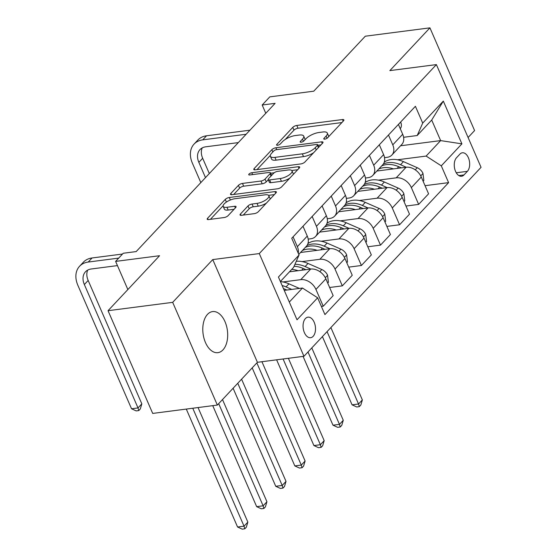 <?xml version="1.0" encoding="UTF-8"?>
<svg xmlns="http://www.w3.org/2000/svg" width="557" height="557" viewBox="0 0 557 557"><rect width="100%" height="100%" fill="white"/><g stroke="black" fill="none" stroke-linecap="round" stroke-linejoin="round"><path stroke-width="0.84" d="M324.773 139.159A2.221 0.787 -23.5 0 0 327.593 137.809L343.516 120.82A3.175 1.121 -23.5 0 0 343.892 119.88A3.175 1.121 -23.5 0 0 342.478 119.546L296.797 125.45A3.175 1.121 -23.5 0 0 292.759 127.379L276.843 144.367A2.221 0.787 -23.5 0 0 276.578 145.029A2.221 0.787 -23.5 0 0 277.567 145.259A2.221 0.787 -23.5 0 0 280.394 143.908L282.455 141.715A10.165 3.593 -23.5 0 1 295.37 135.546L299.179 135.052A10.165 3.593 -23.5 0 1 303.704 136.117A10.165 3.593 -23.5 0 1 302.5 139.118L300.439 141.318A2.221 0.787 -23.5 0 0 300.181 141.979A2.221 0.787 -23.5 0 0 301.17 142.209A2.221 0.787 -23.5 0 0 303.997 140.858L306.058 138.665A10.165 3.593 -23.5 0 1 318.973 132.496L322.775 132.002A10.165 3.593 -23.5 0 1 327.3 133.067A10.165 3.593 -23.5 0 1 326.103 136.068L324.042 138.268A2.221 0.787 -23.5 0 0 323.777 138.93A2.221 0.787 -23.5 0 0 324.773 139.159M222.96 349.887A20.713 12.268 82.6 0 0 226.497 325.963A20.713 12.268 82.6 0 0 212.579 311.579A20.713 12.268 82.6 0 0 207.51 314.357A20.713 12.268 82.6 0 0 203.98 338.28A20.713 12.268 82.6 0 0 217.891 352.665A20.713 12.268 82.6 0 0 222.96 349.887M313.152 336.317A10.353 6.134 82.6 0 0 314.914 324.355A10.353 6.134 82.6 0 0 307.958 317.163A10.353 6.134 82.6 0 0 305.424 318.548A10.353 6.134 82.6 0 0 303.656 330.51A10.353 6.134 82.6 0 0 310.611 337.702A10.353 6.134 82.6 0 0 313.152 336.317M240.429 214.041A3.175 1.121 -23.5 0 0 240.06 214.974A3.175 1.121 -23.5 0 0 241.473 215.308L254.284 213.651A3.175 1.121 -23.5 0 0 258.323 211.723L276.007 192.854A3.175 1.121 -23.5 0 0 276.383 191.921A3.175 1.121 -23.5 0 0 274.97 191.587L229.289 197.491A3.175 1.121 -23.5 0 0 225.251 199.42L207.566 218.288A3.175 1.121 -23.5 0 0 207.19 219.221A3.175 1.121 -23.5 0 0 208.61 219.555L224.088 217.557A3.175 1.121 -23.5 0 0 228.126 215.629L235.695 207.552A3.175 1.121 -23.5 0 0 236.064 206.612A3.175 1.121 -23.5 0 0 234.65 206.285L226.978 207.274A8.494 3.001 -23.5 0 1 223.19 206.382A8.494 3.001 -23.5 0 1 226.567 201.961A8.494 3.001 -23.5 0 1 234.991 198.717L265.062 194.832A8.494 3.001 -23.5 0 1 268.85 195.723A8.494 3.001 -23.5 0 1 265.473 200.151A8.494 3.001 -23.5 0 1 257.049 203.389L252.036 204.036A3.175 1.121 -23.5 0 0 247.997 205.965L240.429 214.041L241 215.343M468.089 137.502L474.592 130.568L429.927 27.85L365.295 36.205L313.765 91.188L269.818 96.862L262.18 105.008L275.109 103.337L136.18 251.583L123.25 253.254L115.619 261.4L127.859 289.556M172.677 302.347L217.341 405.064L257.418 362.301L212.753 259.583L172.677 302.347L108.044 310.702L159.567 255.719L115.619 261.4M212.753 259.583L259.29 253.574L436.389 64.598L481.053 167.316L303.955 356.285L259.29 253.574M429.927 27.85L389.851 70.614L436.389 64.598M300.891 163.925A3.175 1.121 -23.5 0 0 304.93 161.996L322.614 143.128A3.175 1.121 -23.5 0 0 322.99 142.188A3.175 1.121 -23.5 0 0 321.57 141.854L275.896 147.758A3.175 1.121 -23.5 0 0 271.858 149.687L254.173 168.555A3.175 1.121 -23.5 0 0 253.797 169.495A3.175 1.121 -23.5 0 0 255.21 169.829L300.891 163.925M299.311 167.991L281.626 186.86A3.175 1.121 -23.5 0 1 277.588 188.788L231.907 194.692A3.175 1.121 -23.5 0 1 230.494 194.358A3.175 1.121 -23.5 0 1 230.87 193.418L238.438 185.349A3.175 1.121 -23.5 0 1 242.476 183.42L261.003 181.025A3.175 1.121 -23.5 0 0 265.035 179.096L270.054 173.742A3.175 1.121 -23.5 0 0 270.43 172.802A3.175 1.121 -23.5 0 0 269.017 172.468L249.731 174.961A2.221 0.787 -23.5 0 1 248.742 174.731A2.221 0.787 -23.5 0 1 249.627 173.568A2.221 0.787 -23.5 0 1 251.827 172.726L298.274 166.724A3.175 1.121 -23.5 0 1 299.687 167.051A3.175 1.121 -23.5 0 1 299.311 167.991M217.341 405.064L152.702 413.419L108.044 310.702M459.894 154.129L456.538 157.708A10.033 5.946 82.6 0 0 454.825 169.3A10.033 5.946 82.6 0 0 461.565 176.263A10.033 5.946 82.6 0 0 464.023 174.919L467.379 171.34A10.033 5.946 82.6 0 0 469.091 159.748A10.033 5.946 82.6 0 0 462.352 152.785A10.033 5.946 82.6 0 0 459.894 154.129M400.553 145.774L440.636 140.601L431.703 120.054L417.193 135.532L422.707 123.09L415.404 106.296L291.743 238.25L299.046 255.043L293.532 267.485L280.38 281.515M422.707 123.09L443.323 101.096L461.906 143.852L441.297 165.84L426.126 156.071L397.475 159.775M425.047 185.683L448.601 182.64L441.297 165.84M448.601 182.64L324.94 314.594L317.636 297.8L297.02 319.788L278.437 277.038L299.046 255.043M257.418 362.301L303.955 356.285M262.18 105.008L265.78 113.294M385.555 161.321L384.455 161.46M426.126 156.071L440.636 140.601L461.906 143.852M289.313 302.061L302.465 288.032L284.237 290.385M321.403 306.461L323.241 306.225L315.937 289.424A12.943 9.372 -136.9 0 0 300.766 279.656L282.97 281.96M323.241 306.225L333.163 295.635L325.859 278.834A12.943 9.372 -136.9 0 0 310.688 269.066L289.48 271.809M329.626 287.496L342.325 285.859L335.022 269.059A12.943 9.372 -136.9 0 0 319.85 259.297L302.054 261.595M342.325 285.859L352.247 275.269L344.943 258.476A12.943 9.372 -136.9 0 0 329.772 248.707L300.557 252.481M348.71 267.137L361.409 265.494L354.106 248.701A12.943 9.372 -136.9 0 0 338.935 238.932L321.138 241.23M309.219 242.768L308.125 242.915M361.409 265.494L371.331 254.904L364.027 238.111A12.943 9.372 -136.9 0 0 348.856 228.342L319.641 232.116M367.794 246.772L380.494 245.129L373.19 228.335A12.943 9.372 -136.9 0 0 358.019 218.567L340.223 220.864M328.303 222.41L327.21 222.549M380.494 245.129L390.415 234.539L383.112 217.745A12.943 9.372 -136.9 0 0 367.94 207.977L338.726 211.757M386.878 226.407L399.578 224.77L392.274 207.97A12.943 9.372 -136.9 0 0 377.103 198.201L359.307 200.506M347.387 202.045L346.294 202.184M399.578 224.77L409.499 214.18L402.196 197.38A12.943 9.372 -136.9 0 0 387.024 187.618L357.81 191.392M405.962 206.048L418.655 204.405L411.358 187.612A12.943 9.372 -136.9 0 0 396.187 177.843L378.391 180.141M366.471 181.679L365.378 181.826M418.655 204.405L428.584 193.815L421.28 177.022A12.943 9.372 -136.9 0 0 406.109 167.253L376.894 171.027M403.602 137.287L417.193 135.532M384.518 157.652L387.254 157.297A12.943 9.372 -136.9 0 0 391.87 155.048A12.943 9.372 -136.9 0 0 392.769 144.855L388.487 135.017M365.434 178.017L368.17 177.662A12.943 9.372 -136.9 0 0 372.786 175.406A12.943 9.372 -136.9 0 0 373.684 165.22L369.402 155.382M346.35 198.376L349.086 198.027A12.943 9.372 -136.9 0 0 353.702 195.772A12.943 9.372 -136.9 0 0 354.6 185.585L350.318 175.74M327.272 218.741L330.002 218.386A12.943 9.372 -136.9 0 0 334.618 216.137A12.943 9.372 -136.9 0 0 335.516 205.944L331.234 196.106M308.188 239.106L310.917 238.751A12.943 9.372 -136.9 0 0 315.534 236.495A12.943 9.372 -136.9 0 0 316.432 226.309L312.15 216.471M391.87 155.048L401.792 144.458A12.943 9.372 -136.9 0 0 402.69 134.265L398.415 124.427M372.786 175.406L382.708 164.816A12.943 9.372 -136.9 0 0 383.606 154.63L379.331 144.792M353.702 195.772L363.624 185.182A12.943 9.372 -136.9 0 0 364.522 174.995L360.247 165.157M334.618 216.137L344.539 205.547A12.943 9.372 -136.9 0 0 345.437 195.361L341.163 185.516M315.534 236.495L325.455 225.912A12.943 9.372 -136.9 0 0 326.353 215.719L322.078 205.881M298.761 254.396L306.371 246.271A12.943 9.372 -136.9 0 0 307.269 236.084L302.994 226.246M298.26 253.233A12.943 9.372 -136.9 0 0 297.347 246.674L293.066 236.836M302.465 288.032L317.636 297.8M431.703 120.054L443.323 101.096M328.581 136.757A10.165 3.593 -23.5 0 0 328.512 135.845L327.3 133.067M304.978 139.807A10.165 3.593 -23.5 0 0 304.909 138.895L303.704 136.117M341.887 122.561L298.002 128.228A3.175 1.121 -23.5 0 0 293.971 130.157L285.288 139.424M270.319 155.396L257.007 169.593M320.985 144.862L317.922 145.259M317.413 145.342A2.221 0.787 -23.5 0 0 317.671 144.688A2.221 0.787 -23.5 0 0 316.682 144.458L276.585 149.638A2.221 0.787 -23.5 0 0 273.759 150.989L271.586 153.307A10.165 3.593 -23.5 0 0 270.389 156.308A10.165 3.593 -23.5 0 0 274.914 157.373L302.319 153.829A10.165 3.593 -23.5 0 0 315.241 147.661L317.413 145.342L318.402 147.619M270.389 156.308L271.593 159.086A10.165 3.593 -23.5 0 0 276.119 160.151L274.914 157.373M313.612 152.729A10.165 3.593 -23.5 0 1 303.53 156.608L276.119 160.151M233.703 194.463L239.642 188.12L238.438 185.349M268.272 179.709L266.246 181.874A3.175 1.121 -23.5 0 1 262.208 183.803L243.681 186.191A3.175 1.121 -23.5 0 0 239.642 188.12M270.618 173.227L274.211 172.761M291.757 170.498L297.682 169.732M280.227 178.539A8.494 3.001 -23.5 0 0 288.651 175.302A8.494 3.001 -23.5 0 0 292.028 170.874A8.494 3.001 -23.5 0 0 288.241 169.982L277.644 171.354A3.175 1.121 -23.5 0 0 273.612 173.283L268.592 178.637A3.175 1.121 -23.5 0 0 268.216 179.577A3.175 1.121 -23.5 0 0 269.63 179.911L280.227 178.539L281.431 181.317A8.494 3.001 -23.5 0 0 289.856 178.08M293.288 174.411A8.494 3.001 -23.5 0 0 293.233 173.652L292.028 170.874M268.216 179.577L269.421 182.355A3.175 1.121 -23.5 0 0 270.834 182.682L269.63 179.911M281.431 181.317L270.834 182.682M266.406 203.103A8.494 3.001 -23.5 0 1 258.253 206.167L253.24 206.814A3.175 1.121 -23.5 0 0 249.209 208.743L243.27 215.079M270.138 199.121A8.494 3.001 -23.5 0 0 270.054 198.501L268.85 195.723M223.19 206.382L224.401 209.16A8.494 3.001 -23.5 0 0 228.182 210.052L226.978 207.274M234.065 209.293L228.182 210.052M223.113 205.763L210.4 219.326M228.37 200.917A3.175 1.121 -23.5 0 0 227.312 201.502M274.378 194.595L268.578 195.347M423.125 181.269L423.842 180.51L422.951 173.324A8.578 6.211 -136.9 0 0 417.249 167.713L403.449 161.634A24.759 17.921 -136.9 0 0 384.281 162.108M393.5 168.882A24.759 17.921 -136.9 0 0 378.753 169.043M406.234 167.239L400.546 164.733A24.759 17.921 -136.9 0 0 383.32 164.071M381.656 165.944A24.759 17.921 43.1 0 1 398.715 166.689L401.381 167.866M327.07 331.624L358.541 403.999L362.356 399.926L330.886 327.551M362.356 399.926L360.839 405.009L359.314 406.638L356.731 406.972L352.073 404.835L322.406 336.595M352.073 404.835L358.541 403.999L359.314 406.638M400.594 122.094L400.741 122.248A8.578 6.211 43.1 0 1 400.267 128.66L400.267 128.66M200.833 182.599L192.395 163.194A24.271 17.566 43.1 0 1 194.073 144.089L197.888 140.016A24.271 17.566 43.1 0 1 206.55 135.79L249.954 130.185M194.073 144.089A24.271 17.566 43.1 0 1 202.727 139.863L246.131 134.258M238.319 142.599L205.749 146.804A16.181 11.711 -136.9 0 0 199.977 149.624A16.181 11.711 -136.9 0 0 198.856 162.359L205.491 177.62M202.226 147.904A16.181 11.711 -136.9 0 0 202.671 158.285L209.314 173.547M404.041 201.634L404.758 200.868L403.867 193.69A8.578 6.211 -136.9 0 0 398.164 188.078L384.365 182A24.759 17.921 -136.9 0 0 365.197 182.473M374.415 189.248A24.759 17.921 -136.9 0 0 359.669 189.401M387.15 187.598L381.461 185.098A24.759 17.921 -136.9 0 0 364.236 184.437M362.572 186.31A24.759 17.921 43.1 0 1 379.63 187.055L382.297 188.224M307.986 351.982L339.457 424.364L343.272 420.291L311.802 347.916M343.272 420.291L341.754 425.367L340.23 426.996L337.646 427.33L332.989 425.193L303.078 356.403M332.989 425.193L339.457 424.364L340.23 426.996M384.957 221.999L385.674 221.233L384.783 214.055A8.578 6.211 -136.9 0 0 379.08 208.443L365.281 202.365A24.759 17.921 -136.9 0 0 346.113 202.839M355.331 209.606A24.759 17.921 -136.9 0 0 340.585 209.766M368.066 207.963L362.377 205.456A24.759 17.921 -136.9 0 0 345.152 204.795M343.488 206.675A24.759 17.921 43.1 0 1 360.546 207.413L363.213 208.59M283.088 358.987L320.372 444.723L324.188 440.65L288.38 358.297M324.188 440.65L322.67 445.732L321.145 447.362L318.562 447.696L313.904 445.558L276.627 359.822M313.904 445.558L320.372 444.723L321.145 447.362M365.872 242.358L366.59 241.599L365.705 234.42A8.578 6.211 -136.9 0 0 359.996 228.802L346.196 222.73A24.759 17.921 -136.9 0 0 327.029 223.204M336.247 229.971A24.759 17.921 -136.9 0 0 321.5 230.132M348.981 228.328L343.293 225.822A24.759 17.921 -136.9 0 0 326.068 225.16M324.404 227.033A24.759 17.921 43.1 0 1 341.462 227.778L344.129 228.955M256.854 362.899L301.288 465.088L305.104 461.015L261.929 361.716M305.104 461.015L303.586 466.098L302.061 467.727L299.478 468.061L294.82 465.924L252.189 367.878M294.82 465.924L301.288 465.088L302.061 467.727M346.795 262.723L347.505 261.964L346.621 254.779A8.578 6.211 -136.9 0 0 340.912 249.167L327.112 243.089A24.759 17.921 -136.9 0 0 307.944 243.562M317.17 250.337A24.759 17.921 -136.9 0 0 302.416 250.497M329.897 248.694L324.209 246.187A24.759 17.921 -136.9 0 0 306.984 245.526M305.32 247.399A24.759 17.921 43.1 0 1 322.378 248.143L325.044 249.313M237.769 383.265L282.204 485.453L286.02 481.38L241.585 379.192M286.02 481.38L284.502 486.463L282.977 488.092L280.394 488.426L275.743 486.289L233.105 388.243M275.743 486.289L282.204 485.453L282.977 488.092M327.711 283.088L328.421 282.322L327.537 275.144A8.578 6.211 -136.9 0 0 321.828 269.532L308.028 263.454A24.759 17.921 -136.9 0 0 296.268 261.31M298.086 270.695A24.759 17.921 -136.9 0 0 291.729 269.407M310.813 269.052L305.125 266.552A24.759 17.921 -136.9 0 0 294.932 264.317M294.061 266.288A24.759 17.921 43.1 0 1 303.293 268.502L305.96 269.679M218.685 403.63L263.12 505.812L266.935 501.739L222.501 399.557M266.935 501.739L265.424 506.821L263.893 508.45L261.31 508.785L256.659 506.647L212.746 405.656M256.659 506.647L263.12 505.812L263.893 508.45M299.401 288.422L288.944 283.819A24.759 17.921 -136.9 0 0 280.436 281.633M291.729 289.417L286.04 286.911A24.759 17.921 -136.9 0 0 282.12 285.518M283.436 288.54A24.759 17.921 43.1 0 1 284.209 288.867L286.876 290.044M192.757 408.239L244.036 526.177L247.851 522.104L198.048 407.557M247.851 522.104L246.34 527.187L244.808 528.816L242.225 529.15L237.574 527.013L186.289 409.075M237.574 527.013L244.036 526.177L244.808 528.816M117.443 265.598L91.244 268.989A16.181 11.711 -136.9 0 0 85.472 271.802A16.181 11.711 -136.9 0 0 84.351 284.536L138.011 407.933L131.543 408.768L77.889 285.372A24.271 17.566 43.1 0 1 79.567 266.267L83.39 262.194A24.271 17.566 43.1 0 1 92.044 257.975L122.519 254.034M79.567 266.267A24.271 17.566 43.1 0 1 88.229 262.048L118.704 258.107M87.721 270.082A16.181 11.711 -136.9 0 0 88.166 280.463L141.826 403.86L138.011 407.933L138.784 410.572L136.2 410.906L131.543 408.768M141.826 403.86L140.308 408.942L138.784 410.572M300.766 279.656L310.688 269.066M319.85 259.297L329.772 248.707M338.935 238.932L348.856 228.342M358.019 218.567L367.94 207.977M377.103 198.201L387.024 187.618M396.187 177.843L406.109 167.253M392.769 144.855L402.69 134.265M411.358 187.612L421.28 177.022M392.274 207.97L402.196 197.38M373.684 165.22L383.606 154.63M373.19 228.335L383.112 217.745M354.6 185.585L364.522 174.995M354.106 248.701L364.027 238.111M335.516 205.944L345.437 195.361M335.022 269.059L344.943 258.476M316.432 226.309L326.353 215.719M315.937 289.424L325.859 278.834M297.347 246.674L307.269 236.084M456.26 172.774L467.379 171.34M458.85 175.587L464.023 174.919M327.056 138.261L326.103 136.068M300.836 142.23L300.439 141.318M303.454 141.311L302.5 139.118M277.24 145.28L276.843 144.367M293.971 130.157L292.759 127.379M298.002 128.228L296.797 125.45M343.182 121.175L342.478 119.546M324.439 139.18L324.042 138.268M254.744 169.857L254.173 168.555M272.846 151.964L271.858 149.687M276.704 149.624L275.896 147.758M322.28 143.483L321.57 141.854M303.53 156.608L302.319 153.829M316.23 149.937L315.241 147.661M231.44 194.727L230.87 193.418M243.681 186.191L242.476 183.42M262.208 183.803L261.003 181.025M266.246 181.874L265.035 179.096M271.05 176.019L270.054 173.742M252.641 174.585L251.827 172.726M298.977 168.346L298.274 166.724M249.209 208.743L247.997 205.965M253.24 206.814L252.036 204.036M258.253 206.167L257.049 203.389M235.36 207.907L234.65 206.285M208.137 219.59L207.566 218.288M226.4 202.066L225.251 199.42M230.375 199.998L229.289 197.491M275.673 193.209L274.97 191.587M420.737 175.901L422.979 173.506M400.546 164.733L403.449 161.634M397.092 168.416L398.715 166.689M415.257 169.836L417.249 167.713M400.643 122.15L398.443 124.496M206.55 135.79L202.727 139.863M202.671 158.285L198.856 162.359M401.653 196.259L403.895 193.871M381.461 185.098L384.365 182M378.008 188.781L379.63 187.055M396.173 190.202L398.164 188.078M382.568 216.624L384.81 214.236M362.377 205.456L365.281 202.365M358.924 209.147L360.546 207.413M377.089 210.567L379.08 208.443M363.484 236.99L365.726 234.594M343.293 225.822L346.196 222.73M339.84 229.505L341.462 227.778M358.005 230.932L359.996 228.802M344.4 257.355L346.642 254.96M324.209 246.187L327.112 243.089M320.755 249.87L322.378 248.143M338.921 251.291L340.912 249.167M325.316 277.713L327.558 275.325M305.125 266.552L308.028 263.454M301.678 270.236L303.293 268.502M319.836 271.656L321.828 269.532M286.04 286.911L288.944 283.819M283.778 289.327L284.209 288.867M92.044 257.975L88.229 262.048M88.166 280.463L84.351 284.536M318.778 147.222L317.671 144.688M271.579 175.448L270.43 172.802"/></g></svg>
